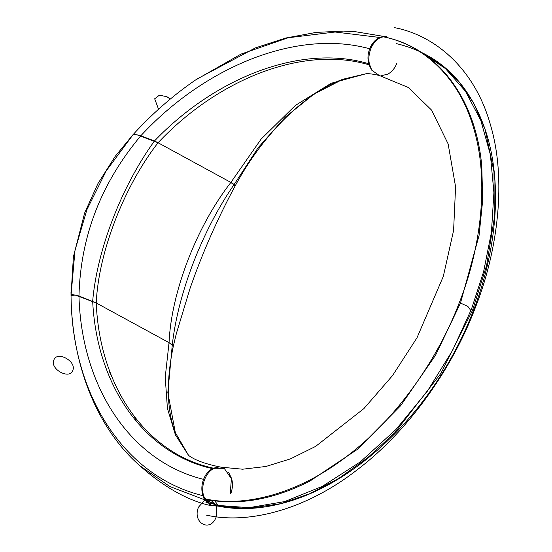 <?xml version="1.0" encoding="UTF-8"?>
<svg xmlns="http://www.w3.org/2000/svg" width="552" height="552" viewBox="0 0 552 552"><rect width="100%" height="100%" fill="white"/><g stroke="black" fill="none" stroke-linecap="round" stroke-linejoin="round"><path stroke-width="0.83" d="M368.722 63.797L366.7 64.191M378.782 75.348C372.421 73.933 368.094 73.423 365.803 73.809L331.2 83.248L295.403 105.411L261.11 139.111L230.881 182.429L234.138 184.485L258.177 147.688L285.274 117.148L314.06 94.033L343.013 79.219L365.803 73.809L331.2 83.248L295.403 105.411L261.11 139.111L230.881 182.429L235.131 185.962C264.035 132.232 306.367 92.287 343.006 79.219L314.06 94.033L285.274 117.148L258.177 147.688L234.138 184.485L235.131 185.962L234.138 184.485L230.881 182.429L158.065 142.74L140.801 135.792C135.868 134.398 133.225 134.115 132.866 134.929L106.198 170.934L86.905 209.67L75.003 250.36L71.035 295.327L75.376 295.12L96.234 302.979L78.971 296.031C74.037 294.644 71.394 294.354 71.035 295.168L71.035 295.168C71.394 294.354 74.037 294.644 78.971 296.031L96.234 302.979L169.05 342.668L96.234 302.979L169.05 342.668L172.307 344.724L169.05 342.668L173.335 346.118L172.307 344.724L173.335 346.111C166.055 381.273 166.718 410.108 175.329 432.616L167.836 392.631L172.307 344.724L167.836 392.631L175.329 432.616L188.715 455.621M218.751 505.653L216.163 505.956L247.662 508.516L281.002 503.652L309.707 493.709L338.969 478.28L367.715 457.684L394.873 432.63L440.889 373.449L472.56 310.217L486.595 265.491L494.261 218.406L493.992 171.886L485.063 129.271L473.857 103.438L459.085 81.806L441.441 64.825L421.714 52.633M396.853 63.273C394.866 68.303 391.844 71.919 387.787 74.134L381.487 75.686M187.894 455.034L191.165 457.146C197.554 461.12 207.448 464.453 220.841 467.144L242.638 469.207L265.905 466.481L290.449 458.878L315.53 446.451L363.906 408.59L392.541 375.567L416.981 337.824L443.304 276.407L453.599 230.453L455.586 186.817L448.134 143.92L431.581 110.11L408.363 87.506L379.252 75.458L371.8 70.249L369.35 63.853C368.419 58.947 368.874 54.013 370.723 49.031C372.904 43.573 376.112 39.778 380.349 37.646L383.047 36.708L383.343 36.156L384.509 36.998L383.343 36.156L386.455 36.425L382.943 36.287L355.24 31.678L382.943 36.287L386.455 36.425M371.806 70.249L368.702 63.721C301.951 43.725 215.949 76.866 154.498 140.953L158.065 142.74C218.585 78.543 303.434 45.271 369.046 64.832L371.413 69.656L369.046 64.832C303.434 45.271 218.585 78.543 158.065 142.74C123.938 186.493 98.456 252.54 96.234 302.979C99.677 386.704 145.866 453.62 213.403 468.179L218.716 466.992L213.093 468.786C209.394 471.077 206.552 474.679 204.578 479.598C202.522 485.132 202.184 490.528 203.564 495.793L204.647 498.753C243.218 507.543 297.714 494.695 347.739 455.642C398.026 417.505 438.805 357.061 459.216 302.882C480.688 248.924 489.382 181.663 474.044 129.582C459.574 76.838 422.563 44.553 383.564 36.874L382.943 36.287L355.24 31.678L343.523 31.091L316.186 32.389L285.77 38.026L255.417 47.886L196.857 79.067M485.063 129.271L493.992 171.886L494.261 218.406L486.595 265.491L472.56 310.217L440.889 373.449L394.873 432.63L367.715 457.684L338.969 478.28L309.707 493.709L281.002 503.652C345.766 487.506 411.13 430.519 451.391 357.53C493.357 282.9 507.205 194.145 485.063 129.271C468.655 82.289 439.047 53.723 396.232 43.573M422.114 52.895L445.436 68.607L465.419 91.211L480.737 120.267L490.383 154.643L493.909 192.648L491.432 232.295L483.621 271.646L471.498 309.058L452.578 350.382L427.227 391.389L396.026 429.428L360.415 461.803L322.492 486.277L284.666 501.589L249.131 507.661L217.502 505.411L249.131 507.661L284.666 501.589L322.492 486.277L360.415 461.803L396.026 429.428L427.227 391.389L452.578 350.382L471.498 309.058L483.621 271.646L491.432 232.295L493.909 192.648L490.383 154.643L480.737 120.267L465.419 91.211L445.436 68.607L422.114 52.895M217.64 505.963L216.77 505.942L217.502 505.411L217.067 503.955L217.502 505.411L215.528 505.356L217.502 505.411L217.233 505.88L217.923 506.011M204.647 498.753L203.75 498.849L204.647 498.753L203.564 495.793L202.922 495.675C123.055 476.224 71.484 393.362 71.035 295.168C71.484 393.362 123.055 476.224 202.922 495.675L204.171 498.663L202.922 495.675L203.564 495.793C202.184 490.528 202.522 485.132 204.578 479.598L203.557 479.357C201.514 484.925 201.301 490.362 202.922 495.675C201.301 490.362 201.514 484.925 203.557 479.357C129.844 461.334 81.351 386.234 78.971 296.031C81.351 386.234 129.844 461.334 203.557 479.357L204.578 479.598C206.552 474.679 209.394 471.077 213.093 468.786L212.465 468.627C208.483 470.821 205.51 474.403 203.557 479.357C205.51 474.403 208.483 470.821 212.465 468.627C143.844 453.468 96.779 385.703 92.667 301.192C96.779 385.703 143.844 453.468 212.465 468.627L213.093 468.786L213.941 468.31L212.465 468.627L213.403 468.179C145.866 453.62 99.677 386.704 96.234 302.979C98.456 252.54 123.938 186.493 158.065 142.74L230.881 182.429L158.065 142.74L137.206 134.881L132.866 134.929C133.225 134.115 135.868 134.398 140.801 135.792C204.606 66.813 296.81 28.621 369.702 48.79L370.723 49.031C368.874 54.013 368.419 58.947 369.35 63.853L368.702 63.721C367.48 58.767 367.811 53.792 369.702 48.79C296.81 28.621 204.606 66.813 140.801 135.792L154.498 140.953C215.949 76.866 301.951 43.725 368.702 63.721L369.35 63.853L369.585 64.95L369.046 64.832L368.702 63.721C367.48 58.767 367.811 53.792 369.702 48.79C371.917 43.311 375.256 39.537 379.728 37.474L383.564 36.874C422.563 44.553 459.574 76.838 474.044 129.582C489.382 181.663 480.688 248.924 459.216 302.882C438.805 357.061 398.026 417.505 347.739 455.642C297.714 494.695 243.218 507.543 204.647 498.753L205.22 499.298L203.75 498.849L203.888 499.525L169.754 486.471L139.822 465.729L169.754 486.471L203.888 499.525L205.496 499.367L204.895 499.815L204.412 499.491L204.647 499.118L203.75 498.849L203.888 499.525L204.895 499.815L205.22 499.298M195.256 80.164L240.92 54.137L288.206 37.75L335.105 32.016L379.728 37.474L382.902 36.535L379.728 37.474L335.105 32.016L288.199 37.75L240.913 54.144L195.249 80.171C172.603 95.793 151.841 113.988 132.956 134.75L115.244 156.292L97.89 183.699L84.629 213.017L73.402 256.811L71.029 295.244C71.753 363.651 96.138 427.552 139.822 465.729L169.754 486.471L203.888 499.525L212.134 505.825C193.048 502.251 167.629 490.493 139.815 465.729C167.629 490.493 193.048 502.251 212.134 505.825L216.163 505.956L215.018 504.7L207.007 500.367C210.464 499.767 213.134 501.216 215.018 504.7L207.007 500.367L204.895 499.815L206.124 500.243L206.51 499.415L206.124 500.243L207.007 500.367L207.103 499.684L207.007 500.367C210.464 499.767 213.134 501.216 215.018 504.7L217.067 503.955L214.811 500.906L217.067 503.955L215.018 504.7L216.053 505.873L217.233 505.88L216.163 505.956M205.634 499.394L205.496 499.367C238.319 505.825 273.15 499.719 309.976 481.061L357.53 449.28L400.655 405.706L435.59 355.171L460.485 303.062L479.06 235.476L482.696 200.3L481.634 164.489M309.817 481.137L357.53 449.287L400.655 405.706L435.59 355.171L460.485 303.062L479.06 235.476L482.696 200.293L481.772 165.862C475.548 97.952 437.791 47.983 383.944 36.874L383.812 36.853M379.728 37.474L380.349 37.646C376.112 39.778 372.904 43.573 370.723 49.031L369.702 48.79L374.898 40.772M188.68 455.593L175.391 434.838L167.415 408.349L165.22 377.23L169.05 342.668C171.203 292.256 196.712 226.134 230.881 182.429C196.712 226.134 171.203 292.256 169.05 342.668L165.22 377.23L167.415 408.349L175.391 434.838L188.68 455.593M175.619 433.375L175.329 432.616M214.852 504.39L205.758 502.085M214.121 503.238L208.152 501.616M140.801 135.792C101.092 183.085 80.482 236.497 78.971 296.031C80.482 236.497 101.092 183.085 140.801 135.792M154.498 140.953C121.619 186.183 97.028 249.904 92.667 301.192C97.028 249.904 121.619 186.183 154.498 140.953M230.708 493.84C232.627 488.761 232.951 483.711 231.681 478.681L228.493 472.16M234.138 184.485C202.232 230.57 177.985 293.422 172.307 344.724C177.985 293.422 202.232 230.57 234.138 184.485M109.482 371.731L111.849 376.754L109.482 371.731M134.536 416.863L136.51 421.659M217.591 506.025L210.112 504.921L203.26 495.731M213.686 468.255L224.229 468.324L231.398 478.722L230.239 493.743M459.361 302.51L467.882 306.457L470.89 310.61M206.193 515.071C246.916 524.455 304.552 510.917 357.461 469.6C410.647 429.249 453.716 365.265 475.21 307.988C497.828 250.953 506.888 179.842 490.466 124.904C474.975 69.262 435.625 35.411 394.294 27.6M205.385 499.339L198.52 507.143C191.848 522.896 210.56 533.094 216.26 516.81L216.619 505.149M158.548 109.227L154.67 98.787L159.418 95.179L166.932 96.71L170.216 99.112M53.848 360.077C56.925 350.465 76.907 361.353 72.788 370.399C69.704 380.017 49.728 369.129 53.848 360.077M217.046 505.956L217.55 506.018C237.512 510.124 258.66 509.337 281.002 503.652M71.029 295.244L70.994 292.332M216.467 505.942L212.134 505.825M173.335 346.111L176.357 333.546L190.123 288.192C202.467 252.788 217.474 218.716 235.131 185.962"/></g></svg>
